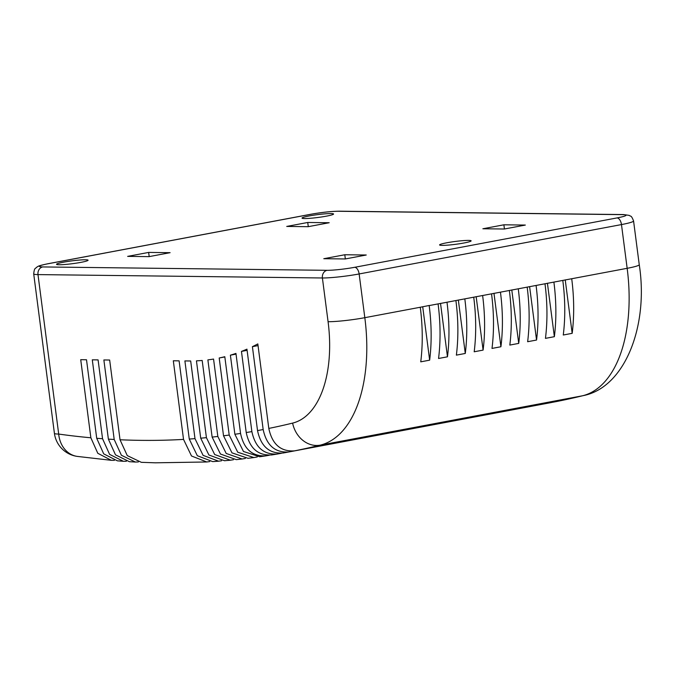 <?xml version="1.0" encoding="UTF-8"?>
<svg xmlns="http://www.w3.org/2000/svg" width="674" height="674" viewBox="0 0 674 674"><rect width="100%" height="100%" fill="white"/><g stroke="black" fill="none" stroke-linecap="round" stroke-linejoin="round"><path stroke-width="1.01" d="M442.127 245.378A15.898 1.432 -7.4 0 0 459.921 243.685A15.898 1.432 -7.4 0 0 471.126 240.845A15.898 1.432 -7.4 0 0 468.582 240.399A15.898 1.432 -7.4 0 0 450.788 242.101A15.898 1.432 -7.4 0 0 439.583 244.94A15.898 1.432 -7.4 0 0 442.127 245.378M59.076 264.747A15.898 1.432 -7.4 0 0 76.87 263.054A15.898 1.432 -7.4 0 0 88.075 260.215A15.898 1.432 -7.4 0 0 85.531 259.768A15.898 1.432 -7.4 0 0 67.737 261.47A15.898 1.432 -7.4 0 0 56.532 264.309A15.898 1.432 -7.4 0 0 59.076 264.747M304.581 218.544A15.898 1.432 -7.4 0 0 322.374 216.843A15.898 1.432 -7.4 0 0 333.571 214.003A15.898 1.432 -7.4 0 0 331.027 213.565A15.898 1.432 -7.4 0 0 313.233 215.259A15.898 1.432 -7.4 0 0 302.036 218.098A15.898 1.432 -7.4 0 0 304.581 218.544M183.53 439.397L173.319 360.784L179.107 360.851L189.268 439.044A2116.082 1127.61 -100.7 0 0 194.988 438.639L184.895 360.919L188.434 360.961A494.859 263.694 -100.7 0 0 190.683 360.978L200.709 438.176A2116.082 1127.61 -100.7 0 0 206.421 437.662L196.446 360.843A494.859 263.694 -100.7 0 0 202.183 360.472L212.133 437.089A2116.082 1127.61 -100.7 0 0 217.828 436.466L207.878 359.882A494.859 263.694 -100.7 0 0 213.557 359.057L223.524 435.792A2116.082 1127.61 -100.7 0 0 229.202 435.059L219.193 357.995A494.859 263.694 -100.7 0 0 224.804 356.706L234.881 434.275A2116.082 1127.61 -100.7 0 0 240.551 433.433L230.39 355.181A494.859 263.694 -100.7 0 0 235.942 353.412L246.221 432.539A2116.082 1127.61 -100.7 0 0 251.874 431.596L241.461 351.407A494.859 263.694 -100.7 0 0 246.945 349.157L257.527 430.593A2116.082 1127.61 -100.7 0 0 263.163 429.532L252.405 346.663A494.859 263.694 -100.7 0 0 257.822 343.909L268.8 428.42A2116.082 1127.61 -100.7 0 0 292.609 423.103A104.209 55.529 -100.7 0 0 328.078 321.709L322.399 277.974L37.988 274.596L58.697 434.064A2116.082 1127.61 -100.7 0 0 90.864 437.78L80.72 359.68L86.508 359.756L96.711 438.285A2116.082 1127.61 -100.7 0 0 102.549 438.732L92.296 359.823L98.084 359.891L108.379 439.128A2116.082 1127.61 -100.7 0 0 114.201 439.473L103.872 359.958L109.66 360.026L120.023 439.76A2116.082 1127.61 -100.7 0 0 133.646 440.223A2116.082 1127.61 -100.7 0 0 175.409 439.81A2116.082 1127.61 -100.7 0 0 183.53 439.397L191.5 455.986L206.775 461.976L209.749 461.58M556.867 401.477A2142.865 1141.882 -100.7 0 0 582.563 395.773A130.992 69.801 -100.7 0 0 627.157 268.311A26.783 2.41 172.6 0 0 639.247 264.688C648.809 325.711 625.017 387.247 583.574 395.554L556.867 401.477L526.908 407.113A2142.865 1141.882 79.3 0 1 521.272 408.208L552.343 402.327M263.163 429.532C266.55 445.413 275.127 452.886 288.893 451.951L318.853 446.306A2142.865 1141.882 -100.7 0 0 324.489 445.211L294.53 450.855C280.772 451.807 272.195 444.326 268.8 428.42M251.874 431.596C255.261 447.46 263.829 454.925 277.595 453.981L281.589 453.223M240.551 433.433C243.946 449.297 252.523 456.753 266.272 455.793L269.322 455.22M229.202 435.059L237.737 452.212L253.879 457.562L257.291 456.947M217.828 436.466L226.211 453.476L242.143 458.994L245.361 458.446M206.421 437.662L214.669 454.52L230.382 460.207L233.474 459.71M194.988 438.639L203.101 455.363L218.595 461.201L221.603 460.755M551.248 402.563L550.456 402.715A2142.865 1141.882 -100.7 0 0 551.222 402.572A2142.865 1141.882 -100.7 0 1 550.456 402.715L288.118 452.094A2142.865 1141.882 79.3 0 1 283.248 452.987L288.118 452.094A2142.865 1141.882 79.3 0 1 283.248 452.987C269.49 453.939 260.914 446.474 257.527 430.593M102.549 438.732L109.609 454.386L123.376 461.286L117.369 460.831L103.703 453.863L96.711 438.285M123.376 461.286L126.383 461.26M114.201 439.473L121.387 455.253L135.364 462.035L129.374 461.69L115.498 454.84L108.379 439.128M135.364 462.035L138.364 461.96M206.775 461.976L155.382 462.811L141.355 462.33L127.268 455.607L120.023 439.76M218.595 461.201L212.689 461.614L197.314 455.708L189.268 439.044M230.382 460.207L224.493 460.73L208.889 454.975L200.709 438.176M242.143 458.994L236.262 459.626L220.44 454.023L212.133 437.089M253.879 457.562L248.015 458.312L231.974 452.861L223.524 435.792M266.272 455.793L259.734 456.761L243.474 451.487L234.881 434.275M271.934 454.916C258.184 455.868 249.607 448.412 246.221 432.539M271.428 455.001L277.595 453.981M288.893 451.951A2142.865 1141.882 79.3 0 1 288.118 452.094A2142.865 1141.882 79.3 0 0 288.893 451.951M429.169 305.482L420.273 307.251A130.992 69.801 79.3 0 1 420.745 361.837L429.65 360.16A130.992 69.801 -100.7 0 0 429.178 305.575L429.169 305.482M438.083 303.898L446.997 302.222A130.992 69.801 -100.7 0 1 447.469 356.807L438.555 358.484A130.992 69.801 79.3 0 0 438.083 303.898L429.178 305.575M455.902 300.545L464.816 298.868A130.992 69.801 -100.7 0 1 465.279 353.454L456.374 355.131A130.992 69.801 79.3 0 0 455.902 300.545L446.997 302.222M473.721 297.192L482.626 295.515A130.992 69.801 -100.7 0 1 483.098 350.101L474.193 351.777A130.992 69.801 79.3 0 0 473.721 297.192L464.816 298.868M491.54 293.839L500.445 292.162A130.992 69.801 -100.7 0 1 500.917 346.748L492.003 348.424A130.992 69.801 79.3 0 0 491.54 293.839L482.626 295.515M509.35 290.486L518.264 288.809A130.992 69.801 -100.7 0 1 518.727 343.395L509.822 345.071A130.992 69.801 79.3 0 0 509.35 290.486L500.445 292.162M527.169 287.132L536.074 285.456A130.992 69.801 -100.7 0 1 536.546 340.041L527.641 341.718A130.992 69.801 79.3 0 0 527.169 287.132L518.264 288.809M544.988 283.779L553.893 282.094A130.992 69.801 -100.7 0 1 554.365 336.688L545.451 338.365A130.992 69.801 79.3 0 0 544.988 283.779L536.074 285.456M562.798 280.418L571.712 278.741A130.992 69.801 -100.7 0 1 572.175 333.335L563.27 335.012A130.992 69.801 79.3 0 0 562.798 280.418L553.893 282.094M148.642 252.421L127.639 256.373L149.089 256.626L170.101 252.674L148.642 252.421L149.19 256.609M308.178 226.683L329.19 222.732L307.732 222.479L286.72 226.43L308.178 226.683M504.329 229.017L525.332 225.065L503.882 224.804L482.87 228.764L504.329 229.017M345.24 258.959L366.252 255.008L344.793 254.755L323.79 258.706L345.24 258.959M90.864 437.78L97.797 453.299L111.353 460.317L114.369 460.35M258.041 345.602L252.405 346.663M247.097 350.345L241.461 351.407M236.035 354.12L230.39 355.181M224.838 356.934L219.193 357.995M565.233 279.878L572.175 333.335M547.423 283.232L554.365 336.688M529.604 286.585L536.546 340.041M511.785 289.938L518.727 343.395M493.975 293.291L500.917 346.748M476.156 296.644L483.098 350.101M458.337 299.997L465.279 353.454M440.518 303.351L447.469 356.807M422.708 306.704L429.65 360.16M345.341 258.942L344.793 254.755M504.43 229L503.882 224.804M308.279 226.666L307.732 222.479M583.574 395.554A26.783 22.655 -103.8 0 1 582.563 395.773L320.234 445.143A2142.865 1141.882 79.3 0 1 294.53 450.855M571.712 278.741L627.157 268.311L621.479 224.577L359.141 273.956L364.819 317.681A130.992 69.801 79.3 0 1 320.234 445.143A26.783 22.655 -103.8 0 1 292.609 423.103M54.409 433.323A26.783 26.783 0 0 0 77.249 456.399A26.783 22.301 98 0 1 58.697 434.064A26.783 2.41 172.6 0 1 54.409 433.323L33.7 273.855A26.783 2.41 172.6 0 0 37.988 274.596A6.698 5.636 90.7 0 1 42.698 266.938L327.109 270.316A20.085 1.803 -7.4 0 0 354.667 267.3L617.005 217.921A20.085 1.803 -7.4 0 0 622.852 214.652L338.441 211.274A20.085 1.803 -7.4 0 0 310.882 214.29L48.545 263.66A20.085 1.803 -7.4 0 0 42.698 266.938M420.273 307.251L364.819 317.681A26.783 2.41 172.6 0 1 328.078 321.709M639.247 264.688L633.568 220.962A26.783 2.41 172.6 0 1 621.479 224.577A6.698 3.564 -100.7 0 0 617.005 217.921M354.667 267.3A6.698 3.564 -100.7 0 1 359.141 273.956A26.783 2.41 172.6 0 1 322.399 277.974A6.698 5.636 90.7 0 1 327.109 270.316M622.852 214.652A6.698 5.636 90.7 0 1 623.787 214.568L339.376 211.189A6.698 5.636 90.7 0 0 338.441 211.274M310.882 214.29A6.698 3.564 -100.7 0 0 310.503 214.315L48.166 263.694C36.539 266.12 38.469 266.365 36.463 267.367C35.334 269.052 34.467 267.182 33.7 273.855M111.353 460.317L77.249 456.399M339.376 211.189C331.22 211.299 321.599 212.344 310.503 214.315M623.787 214.568L629.246 215.402C630.771 216.742 631.125 214.728 633.568 220.962"/></g></svg>
